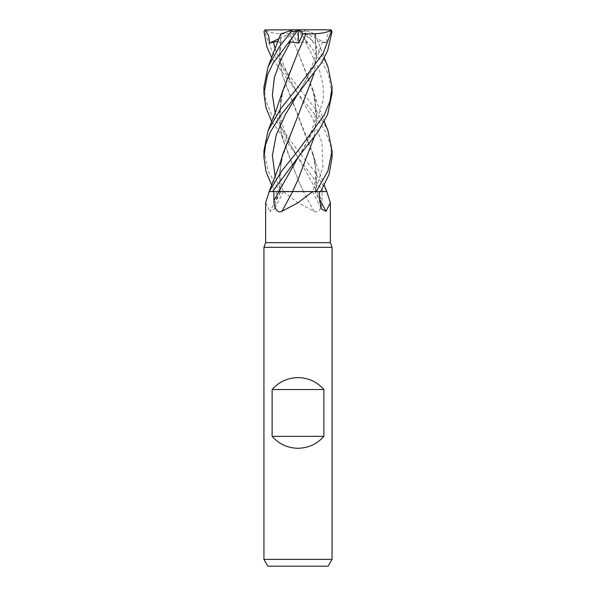 <?xml version="1.0" encoding="UTF-8"?>
<svg xmlns="http://www.w3.org/2000/svg" width="596" height="596" viewBox="0 0 596 596"><rect width="100%" height="100%" fill="white"/><g stroke="black" fill="none" stroke-linecap="round" stroke-linejoin="round"><path stroke-width="0.45" stroke-dasharray="2.98 2.23" d="M332.054 157.374L330.407 144.716L325.632 131.999L314.919 114.693L297.806 93.363L312.416 117.911L321.9 142.459L322.928 167.007L315.083 191.569L320.618 191.569L312.654 191.532L320.648 191.569L315.843 191.569A576.57 500.521 -58.9 0 0 319.612 199.161M278.176 41.169L280.299 43.068L281.223 33.741L279.375 54.199L282.161 74.656L312.982 153.656L316.379 172.594L315.738 191.532L326.787 191.569L322.175 191.569L322.056 200.554C322.205 206.007 319.598 213.845 314.166 211.364L298 202.767L283.271 191.569L276.499 191.569L280.969 191.569A573.888 498.196 58.9 0 1 276.365 200.554L276.499 191.569M263.946 87.053L265.958 101.044L271.769 115.065L298 150.743L314.271 170.963L326.832 191.569L303.364 191.532L323.434 191.569L271.709 121.584M298.268 51.532L281.953 94.228L279.382 115.602L281.856 136.968L297.896 179.381L303.424 191.532L275.352 191.569L271.709 185.326M330.355 242.654L265.645 242.654M326.802 191.569L323.434 191.569M272.595 191.569L315.031 191.569A573.888 498.196 -58.9 0 0 319.635 200.554M332.054 247.34L263.946 247.34M332.054 559.391L263.946 559.391M328.128 566.2L267.872 566.2M280.701 33.912L281.223 33.741L279.412 54.504L282.333 75.215L314.047 158.022L316.498 174.889L315.843 191.569L312.557 191.569L315.031 191.569M315.962 191.569L312.654 191.532C315.463 183.911 317.079 168.698 314.047 158.022M314.166 211.364A576.57 245.03 73.5 0 1 303.327 191.569L322.175 191.569M303.327 191.569L283.271 191.569M287.734 191.569L303.439 191.569L287.734 191.569M303.431 191.569L297.896 179.381L281.327 134.666L279.412 112.309L283.018 89.951M326.764 191.569L303.29 191.569M297.791 116.257L281.953 158.022L279.502 174.889L280.157 191.569A576.57 500.521 58.9 0 1 269.973 211.364L274.376 209.159L276.365 200.554M283.018 153.656L279.621 172.594L280.15 191.532L274.667 191.547L280.262 191.532L269.861 191.569M265.645 202.767L269.973 211.364M269.601 191.569L280.969 191.569M263.946 150.743L268.081 170.963L279.852 191.569L275.382 191.569L283.346 191.532C280.537 183.911 278.921 168.698 281.953 158.022M275.181 176.647L280.917 191.569L280.038 191.569M274.667 191.547L321.319 191.547L274.667 191.547M278.898 191.547L288.695 191.532M290.475 191.532L292.584 191.532L297.985 179.649M331.018 29.934L327.36 35.596L326.37 43.083L317.847 41.161L315.701 43.068L315.06 33.838L302.634 29.8L265.98 29.8L264.974 30.426L264.639 31.506L272.864 53.349L298 87.053L315.314 108.688L327.956 130.643M332.054 93.594L328.59 75.126L322.98 63.273L298 29.8L307.581 43.083L305.457 41.884L297.121 43.068L293.217 33.838L289.857 33.734C278.965 34.285 270.524 33.1 264.512 30.202M307.581 43.083L298 29.8L302.634 29.8L304.571 30.426L304.839 31.506L316.945 47.218L327.956 66.916M292.42 191.532L289.82 191.532M275.181 49.163L284.53 71.259L297.806 93.363L271.709 57.782M315.06 33.838L324.291 57.782M314.666 33.711L303.871 30.202M314.032 73.718L316.603 53.752L314.748 33.734L316.64 53.7L314.077 73.658M314.032 137.467L316.618 115.855L314.047 94.228L297.888 51.867L289.857 33.734L297.888 51.867L312.982 89.951L316.632 113.68L314.077 137.408M280.94 33.838L293.366 29.8L298 29.8L297.121 43.068M288.419 43.083L298.007 29.875M298.06 29.8L315.701 43.068M279.762 191.569L275.352 191.569M296.205 29.8L293.217 33.838M326.37 43.083L298 29.8L293.366 29.8M330.355 29.8L298 29.8L280.299 43.068M279.07 38.666L298 29.8M317.154 191.569A573.888 243.891 73.5 0 0 322.056 200.554M275.181 112.853L284.545 134.994L297.806 157.135L317.109 191.569M304.839 31.506L299.356 31.506M279.852 191.569L275.382 191.569M297.806 93.363L289.82 79.529L283.279 63.824C280.262 55.823 279.599 45.795 281.29 33.726M322.525 41.884L313.369 67.624L298.194 93.363L306.18 79.529L312.721 63.824C315.738 55.823 316.401 45.795 314.71 33.726M305.457 41.884L319.62 70.701L323.062 85.101L323.367 99.51L314.859 128.326L298.194 157.143M264.639 31.506L263.968 31.506M312.557 191.569L321.624 209.159M283.443 191.569L274.376 209.159M312.982 153.656L316.401 164.727L324.291 185.326M314.047 94.228C316.007 101.156 316.193 109.753 314.613 120.027C311.902 132.461 306.426 144.828 298.194 157.135M324.291 121.584L316.618 101.566L312.982 89.951M281.953 94.228C279.993 101.156 279.807 109.753 281.387 120.027C284.098 132.454 289.574 144.828 297.806 157.135"/><path stroke-width="0.89" d="M324.291 121.584L327.956 130.643L332.054 150.743L327.919 170.963L316.238 191.569L292.576 191.532L316.148 191.569L312.729 191.569L298 202.767L281.834 211.364C276.402 213.845 273.795 206.007 273.944 200.554L273.825 191.569M320.663 191.54L326.832 191.569L320.663 191.54M269.213 191.569L265.645 202.767L265.645 242.654L330.355 242.654L332.054 247.34L332.054 559.391L263.946 559.391L267.872 566.2L328.128 566.2L332.054 559.391M316.238 191.569L326.802 191.569L330.355 202.767L326.027 211.364L321.624 209.159L319.635 200.554L319.501 191.569M265.645 242.654L263.946 247.34L332.054 247.34M272.119 436.354L272.119 389.531C279.017 381.798 287.644 377.827 298 377.611C308.356 377.827 316.983 381.798 323.881 389.531L323.881 436.354C316.983 444.087 308.356 448.058 298 448.274C287.644 448.058 279.017 444.087 272.119 436.354L323.881 436.354M319.612 199.161A576.57 500.521 -58.9 0 0 326.027 211.364M292.673 191.569A576.57 245.03 -73.5 0 1 281.834 211.364M297.985 179.649L292.561 191.569L312.729 191.569M324.291 57.782L327.956 66.916L332.054 87.053L330.042 101.044L324.231 115.065L298 150.743L281.729 170.963L269.168 191.569L292.71 191.569M288.695 191.532L290.475 191.532M272.119 389.531L323.881 389.531M320.648 191.569L329.014 174.643L332.054 157.374L332.054 150.743M271.709 185.326L266.002 171.521L263.946 157.374L265.592 144.716L270.368 131.999L281.081 114.693L298.194 93.363L321.192 63.206L327.636 50.802L332.032 31.506L330.556 29.815M271.709 121.584L265.935 107.585L263.946 93.594L267.41 75.126L273.02 63.273L298.067 29.815L288.419 43.083L290.543 41.884L298.879 43.068L302.783 33.838L299.795 29.8L330.02 29.8L331.026 30.426L331.361 31.506L323.136 53.349L298 87.053L280.686 108.688L268.044 130.643L263.946 150.743L263.946 157.374M272.566 191.569L298 157.374L317.988 131.88L327.599 114.596L332.054 93.594L332.054 87.053M269.168 191.569L279.599 164.727L283.018 153.656L297.791 116.257M289.82 191.532L278.891 191.569M278.176 41.169L269.63 43.083L268.64 35.596L264.982 29.934L298.06 29.8M293.366 29.8L291.429 30.426L291.161 31.506L279.055 47.218L268.044 66.916L263.946 87.053L263.946 93.594M281.334 33.711L292.129 30.202M271.709 57.782L266.874 46.823L263.968 31.506L265.444 29.815M314.077 73.658L298.104 115.564L314.032 73.718M314.077 137.408L298.104 179.381L314.032 137.467M302.783 33.838L306.143 33.734L298.268 51.532M306.113 33.711L306.15 33.741C317.035 34.285 325.476 33.1 331.488 30.202M306.15 33.741L298.112 51.867L283.018 89.951L276.03 110.7L268.044 130.643M298.007 29.875L298.879 43.068M298 29.8L299.795 29.8M331.018 29.934L330.02 29.8M269.63 43.083L279.07 38.666M278.846 191.569A573.888 243.891 -73.5 0 1 273.944 200.554M331.361 31.506L332.032 31.506M291.161 31.506L296.644 31.506M273.475 41.884L275.181 49.163M298.194 93.363L285.581 114.186L276.171 135.009L272.387 155.824L275.181 176.647M298.194 157.143L278.898 191.554M290.543 41.884L280.858 59.622L274.398 77.368L272.379 95.107L275.181 112.853M330.355 202.767L330.355 242.654M326.824 191.569L324.291 185.326M263.946 247.34L263.946 559.391M280.701 33.912L268.044 66.916"/></g></svg>
